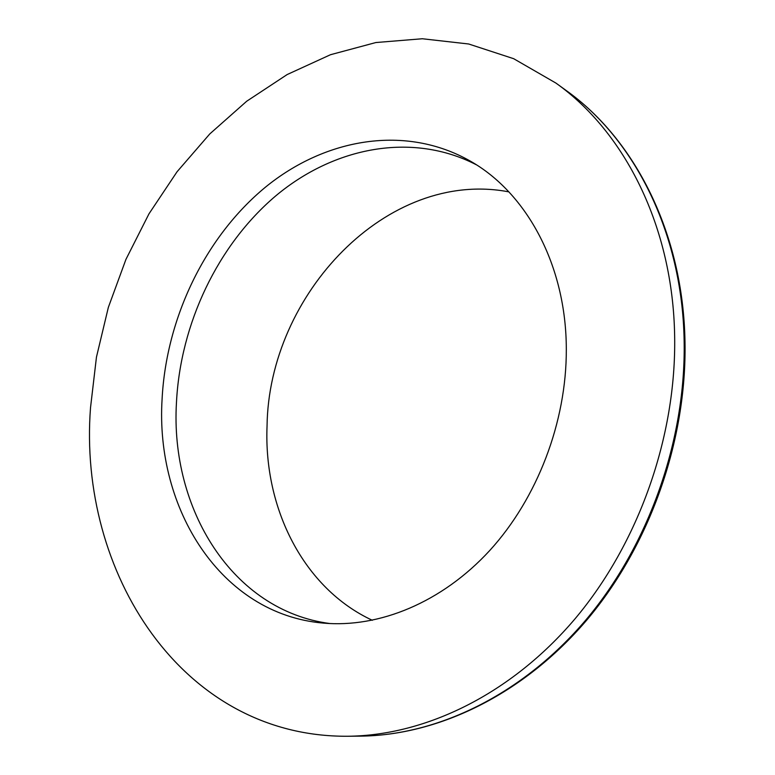 <?xml version="1.0" encoding="UTF-8"?>
<svg xmlns="http://www.w3.org/2000/svg" width="775" height="775" viewBox="0 0 775 775"><rect width="100%" height="100%" fill="white"/><g stroke="black" fill="none" stroke-linecap="round" stroke-linejoin="round"><path stroke-width="1.16" d="M508.875 191.871C387.364 168.63 268.576 294.297 267.046 426.24C263.655 508.206 303.422 588.283 372.339 620.291M674.647 336.195C672.991 226.649 624.679 131.895 555.898 83.061L513.67 58.697L468.672 43.991L422.307 38.75L375.875 42.538L330.499 54.715L287.157 74.555L246.692 101.244L209.792 133.92L177.068 171.74L148.984 213.822L125.967 259.315L108.355 307.365L96.458 357.11L90.52 407.669C77.858 571.524 181.36 737.422 347.723 736.25C425.456 735.514 510.764 694.497 574.827 619.06C638.6 543.44 676.439 436.587 674.647 336.195M162.101 398.902C155.136 508.807 220.982 614.246 323.097 623.081C379.052 628.186 441.915 602.553 489.742 550.512C537.356 498.315 566.564 421.978 566.312 349.448C566.341 265.447 526.661 192.936 470.328 161.113C405.596 124.213 325.384 138.163 265.302 187.288C205.201 236.908 166.276 317.924 162.101 398.902M476.315 164.755C411.932 131.653 334.035 147.114 275.89 195.755C217.775 244.881 180.381 323.737 176.458 402.574C170.064 508.7 232.229 610.807 330.082 623.565M684.141 341C682.378 232.742 634.376 138.919 566.021 90.384C635.151 139.5 683.221 233.808 684.993 341.853C686.882 440.839 649.673 545.784 586.597 620.281C523.222 694.594 438.301 735.378 360.22 736.134C437.478 735.407 522.069 694.865 585.522 620.378C648.656 545.707 686.03 440.21 684.141 341M566.021 90.384L555.898 83.061M360.22 736.134L347.723 736.25"/></g></svg>
